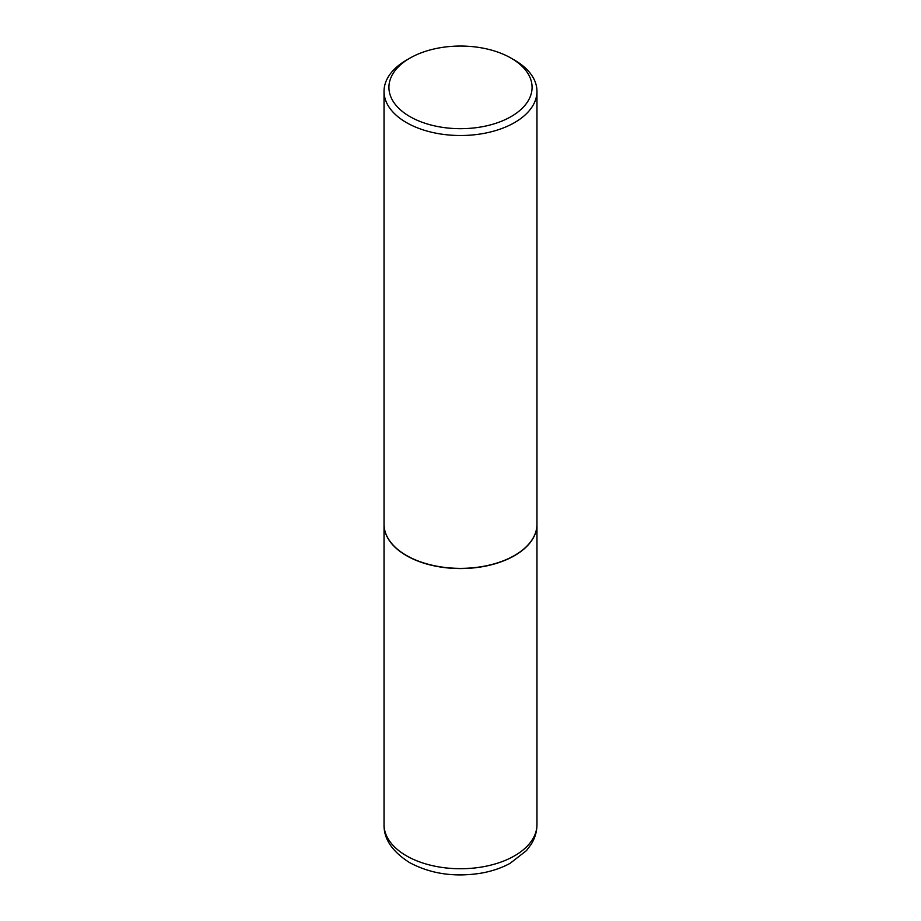 <?xml version="1.0" encoding="UTF-8"?>
<svg xmlns="http://www.w3.org/2000/svg" width="921" height="921" viewBox="0 0 921 921"><rect width="100%" height="100%" fill="white"/><g stroke="black" fill="none" stroke-linecap="round" stroke-linejoin="round"><path stroke-width="1.38" d="M384.034 524.314A76.466 44.15 0 0 0 384.034 524.417A76.466 44.15 0 0 0 406.426 555.628A76.466 44.15 0 0 0 489.765 565.195A76.466 44.15 0 0 0 536.966 524.417A76.466 44.15 0 0 0 536.966 524.314M406.518 555.478A76.224 44.001 0 0 0 406.598 555.524A76.224 44.001 0 0 0 514.402 555.524L514.574 555.432A76.466 44.15 0 0 0 536.966 524.21L536.966 91.363A76.466 44.15 0 0 0 514.574 60.153L511.109 58.15A71.573 41.318 0 0 0 409.891 58.15L409.891 58.15A71.573 41.318 0 0 0 409.891 116.587A71.573 41.318 0 0 0 511.109 116.587A71.573 41.318 0 0 0 511.109 58.15M406.426 60.153L409.891 58.15L406.426 60.153A76.466 44.15 0 0 0 384.034 91.363L384.034 524.21A76.466 44.15 0 0 0 406.426 555.432A76.466 44.15 0 0 0 514.574 555.432L514.402 555.524M384.034 91.363A76.466 44.15 0 0 0 431.235 132.152A76.466 44.15 0 0 0 514.574 122.585A76.466 44.15 0 0 0 536.966 91.363M536.966 824.594C536.897 831.698 534.94 838.317 531.072 844.476L526.478 850.601L510.05 863.368C501.588 867.95 492.067 871.197 481.51 873.096C454.732 877.448 430.717 873.937 409.477 862.54C392.196 851.522 383.712 838.87 384.034 824.594A76.466 44.15 0 0 0 406.426 855.816A76.466 44.15 0 0 0 489.765 865.383A76.466 44.15 0 0 0 536.966 824.594L536.966 524.417M384.034 824.594L384.034 524.417"/></g></svg>
